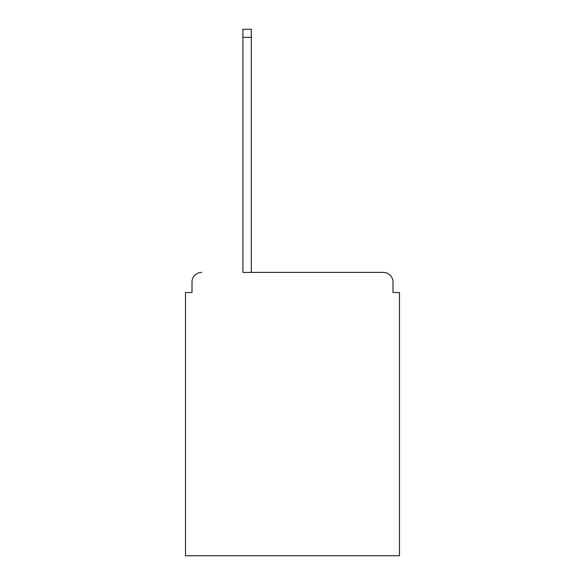 <?xml version="1.0" encoding="UTF-8"?>
<svg xmlns="http://www.w3.org/2000/svg" width="585" height="585" viewBox="0 0 585 585"><rect width="100%" height="100%" fill="white"/><g stroke="black" fill="none" stroke-linecap="round" stroke-linejoin="round"><path stroke-width="0.88" d="M393.003 292.5L393.003 282.124L393.003 292.5L399.489 292.5L399.489 555.75L185.511 555.75L185.511 292.5L191.997 292.5L191.997 282.124L191.997 292.5M242.899 37.352L242.899 272.398L383.277 272.398L251.323 272.398L251.323 37.352L242.899 37.352L242.899 29.25L251.323 29.25L251.323 37.352M393.003 282.124A9.726 9.726 0 0 0 383.277 272.398M201.723 272.398A9.726 9.726 0 0 0 191.997 282.124"/></g></svg>
